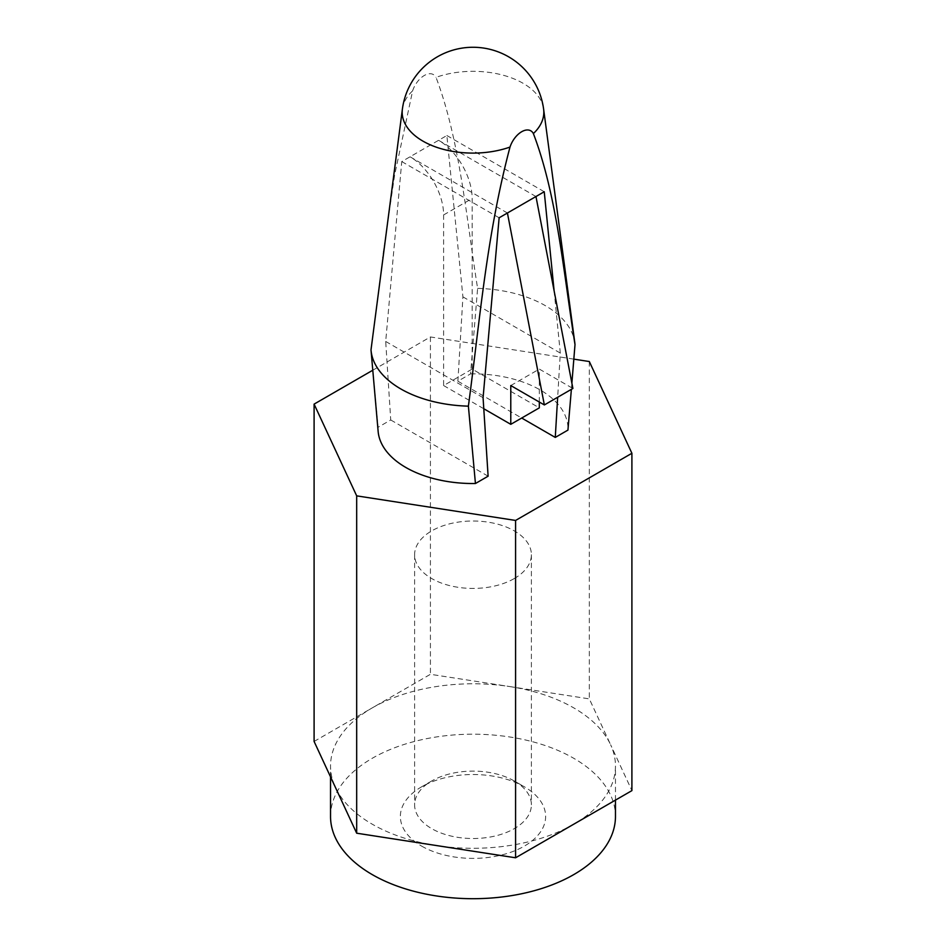 <?xml version="1.0" encoding="UTF-8"?>
<svg xmlns="http://www.w3.org/2000/svg" width="946" height="946" viewBox="0 0 946 946"><rect width="100%" height="100%" fill="white"/><g stroke="black" fill="none" stroke-linecap="round" stroke-linejoin="round"><path stroke-width="0.71" stroke-dasharray="4.73 3.55" d="M554.12 290.848L560.304 353.083L557.667 397.261M571.881 383.142L571.372 389.35M402.393 109.074A70.82 40.891 180 0 1 412.622 90.851L394.636 174.975L382.586 257.359M509.87 686.583L589.323 698.881L610.619 744.75A142.468 82.255 0 0 0 573.737 707.88A142.468 82.255 0 0 0 509.87 686.583A142.468 82.255 0 0 0 372.263 707.88L430.418 674.297L509.87 686.583M314.096 741.451L372.263 707.88A142.468 82.255 0 0 0 330.532 766.035A142.468 82.255 0 0 0 335.381 787.332A142.468 82.255 0 0 0 436.13 845.488A142.468 82.255 0 0 0 573.737 824.203A142.468 82.255 0 0 0 615.468 766.035A142.468 82.255 0 0 0 610.619 744.75L631.904 790.62M370.998 349.937L378.057 427.285L390.733 419.977L385.696 341.447L401.754 161.577L438.577 140.304L446.867 135.526L462.925 296.867L457.888 381.203L470.564 373.883L477.612 288.376C466.142 216.256 459.626 139.275 436 77.347A70.82 40.891 180 0 1 523.079 83.295A70.82 40.891 180 0 1 543.607 109.074M507.423 213.004L410.032 156.788A47.489 27.422 60 0 1 443.615 214.943L443.615 385.554L472.16 369.082L539.326 407.856M401.754 161.577L499.133 217.793M412.622 90.851A18.234 10.524 -60 0 1 424.305 75.491A18.234 10.524 -60 0 1 436 77.347M535.968 196.531L438.577 140.304A47.489 27.422 60 0 1 472.16 198.471L472.16 369.082M446.867 135.526L544.246 191.742M462.925 296.867L560.304 353.083M385.696 341.447L483.075 397.675M390.733 419.977L488.112 476.193M457.888 381.203L521.695 418.037M378.14 431.471A94.978 54.833 180 0 1 378.057 427.285M470.564 373.883A94.978 54.833 180 0 1 567.943 430.099M372.783 370.229L430.418 336.953L573.832 359.137M477.612 288.376A102.097 58.948 180 0 1 545.192 305.582A102.097 58.948 180 0 1 574.801 342.736M443.615 385.554L483.784 408.743M539.326 402.038L539.326 369.082L572.898 388.463M510.781 385.554L539.326 369.082M421.644 846.102A72.629 41.931 0 0 0 524.356 846.102A72.629 41.931 0 0 0 524.356 786.8A72.629 41.931 0 0 0 421.644 786.8A72.629 41.931 0 0 0 421.644 846.102M330.532 816.445A142.468 82.255 180 0 1 418.475 740.458A142.468 82.255 180 0 1 573.737 758.29A142.468 82.255 180 0 1 615.468 816.445M514.281 780.982A58.392 33.713 180 0 1 514.293 780.982A58.392 33.713 180 0 1 531.392 804.81A58.392 33.713 180 0 1 514.281 828.649A58.392 33.713 180 0 1 431.719 828.649A58.392 33.713 180 0 1 414.608 804.81A58.392 33.713 180 0 1 431.707 780.982A58.392 33.713 180 0 1 514.281 780.982L524.356 786.8M514.281 578.55A58.392 33.713 0 0 0 531.392 554.711A58.392 33.713 0 0 0 495.349 523.576A58.392 33.713 0 0 0 431.719 530.883A58.392 33.713 0 0 0 414.608 554.711A58.392 33.713 0 0 0 450.651 585.858A58.392 33.713 0 0 0 514.281 578.55M589.323 361.538L589.323 698.881M430.418 336.953L430.418 674.297M443.615 214.943L472.16 198.471M615.468 800.115L615.468 766.035M330.532 776.867L330.532 766.035M431.707 780.982L421.644 786.8M414.608 554.711L414.608 804.81M531.392 554.711L531.392 804.81"/><path stroke-width="1.42" d="M510 147.068A70.82 40.891 180 0 1 436.047 147.091A70.82 40.891 180 0 1 402.393 109.074A71.234 71.234 0 0 1 543.607 109.074A70.82 40.891 180 0 1 533.378 133.575A18.234 10.524 120 0 0 521.695 131.719A18.234 10.524 120 0 0 510 147.068C486.374 236.287 479.859 320.777 468.388 406.153L475.436 483.512L488.112 476.193L483.075 397.675L499.133 217.793L544.246 191.742L554.12 290.848M557.667 397.261L555.267 437.419L567.943 430.099L571.372 389.35M533.378 133.575C557.005 195.467 563.52 272.46 575.002 344.604L571.881 383.142M468.388 406.153A102.097 58.948 180 0 1 400.808 388.948A102.097 58.948 180 0 1 371.033 350.245A102.097 58.948 180 0 1 370.998 349.937L402.393 109.074M573.832 359.137L589.323 361.538L631.904 453.276L631.904 790.62L515.582 857.786L356.677 833.201L314.096 741.451L314.096 404.119L372.783 370.229M521.695 418.037L555.267 437.419M475.436 483.512A94.978 54.833 180 0 1 378.14 431.471L371.033 350.245M631.904 453.276L515.582 520.442L356.677 495.858L314.096 404.119M543.607 109.074L574.801 342.736A102.097 58.948 180 0 1 575.002 344.604M483.784 408.743L510.781 424.328L539.326 407.856L539.326 402.038M510.781 424.328L510.781 385.554L544.352 404.947L572.898 388.463L535.968 196.531M544.352 404.947L507.423 213.004M615.468 800.115L615.468 816.445A142.468 82.255 180 0 1 473 898.7A142.468 82.255 180 0 1 330.532 816.445L330.532 776.867M515.582 520.442L515.582 857.786M356.677 495.858L356.677 833.201"/></g></svg>
